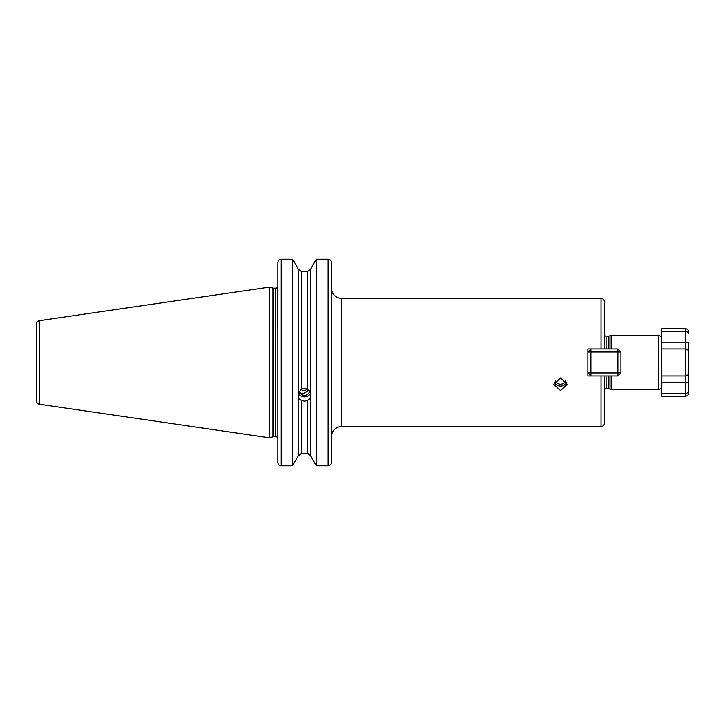 <?xml version="1.0" encoding="UTF-8"?>
<svg xmlns="http://www.w3.org/2000/svg" width="725" height="725" viewBox="0 0 725 725"><rect width="100%" height="100%" fill="white"/><g stroke="black" fill="none" stroke-linecap="round" stroke-linejoin="round"><path stroke-width="1.09" d="M300.793 389.561L304.473 391.02L307.11 389.189A5.564 3 76.5 0 0 308.578 391.002M309.04 390.322L304.473 392.959C302.343 393.748 300.784 393.548 299.797 392.361A5.057 4.758 180 0 0 309.521 390.893M299.797 392.361L298.718 394.282L298.002 392.769M298.673 393.766A6.752 6.344 180 0 0 310.653 393.077M309.62 454.131L315.511 464.48L310.798 456.007L307.527 453.379L307.527 400.499L304.473 401.17L301.41 400.499L301.41 453.379L308.642 453.578M301.41 453.379L298.147 456.007L292.492 465.812L298.147 456.007L298.147 397.971L301.41 400.499M298.147 397.971L298.147 268.912L293.263 260.139L298.147 268.912L301.41 271.54L307.527 271.54L310.798 268.912L315.674 260.139L310.798 268.912L307.527 271.54L307.527 389.198L304.473 388.491L301.41 389.198L298.147 393.557M566.832 382.066A6.752 6.344 0 0 1 554.253 382.066M565.554 380.09A5.057 4.758 0 0 1 555.531 380.09M560.543 377.924L553.8 384.386L560.543 390.603L567.294 384.386L560.543 377.924M587.875 352.006L590.911 352.006L590.911 348.961L587.875 352.006L587.875 348.961L601.034 348.961L601.034 298.356C603.082 298.555 604.206 299.679 604.405 301.727L604.405 348.961L617.899 348.961L617.899 352.006L620.935 352.006C620.038 351.108 620.038 351.108 620.935 352.006L620.935 372.922C620.038 373.81 620.038 373.81 620.935 372.922L617.899 372.922L617.899 352.006L590.911 352.006L590.911 372.922L617.899 372.922L617.899 375.958L601.034 375.958L604.405 375.958L604.405 423.192A3.371 3.371 0 0 1 601.034 426.563L341.584 426.563A10.123 10.123 0 0 0 331.461 436.686L331.461 288.233A10.123 10.123 0 0 0 341.584 298.356L341.584 426.563M39.712 320.622L39.712 404.296A4.051 4.051 0 0 1 36.25 400.291L36.25 324.628A4.051 4.051 0 0 1 39.712 320.622L269.383 287.136L269.383 437.791L272.899 436.849A2.021 2.021 0 0 1 273.425 436.776L275.79 436.776A2.021 2.021 0 0 1 277.82 438.797M687.264 349.541L685.379 348.961L685.379 342.218L661.762 342.218L661.762 348.961L661.762 328.724L685.379 328.724C687.427 328.923 688.551 330.047 688.75 332.095L688.75 333.835C688.696 332.512 687.572 331.751 685.379 331.542L661.762 331.542M661.762 338.847A3.371 3.371 0 0 0 658.382 335.467L611.148 335.467L611.148 348.961M661.762 386.081A3.371 3.371 0 0 1 658.382 389.452L611.148 389.452L611.148 375.958M687.264 375.378L685.379 375.958L661.762 375.958L661.762 382.7L661.762 348.961L685.379 348.961C687.572 349.314 688.696 350.438 688.75 352.341L688.75 372.577L688.75 352.341L687.88 350.075M661.762 368.481L661.762 372.523M269.383 287.136L272.899 288.079A2.021 2.021 0 0 0 273.425 288.142L275.79 288.142A2.021 2.021 0 0 0 277.711 286.756L277.82 287.227L277.729 286.719A2.021 2.021 0 0 1 277.711 286.756L277.82 338.675M39.712 404.296L269.383 437.791M604.405 389.678A2.021 2.021 0 0 1 606.091 388.772L608.366 388.772A2.021 2.021 0 0 1 608.891 388.845L611.148 389.452M608.366 348.961L608.366 336.146A2.021 2.021 0 0 0 608.891 336.074L611.148 335.467M608.366 336.146L606.091 336.146A2.021 2.021 0 0 1 604.405 335.24M298.51 393.92L298.772 393.43M601.034 298.356L341.584 298.356M601.034 426.563L601.034 375.958L587.875 375.958L587.875 372.922L590.911 375.958L590.911 372.922L587.875 372.922M587.875 348.961L587.875 375.958M292.492 259.188L293.263 260.139L292.492 259.188L281.191 259.188C279.116 259.414 277.992 260.556 277.82 262.622L277.82 462.405C277.992 464.453 279.116 465.586 281.191 465.812L292.492 465.812L292.492 259.188M315.674 260.139L316.453 259.188L315.674 260.139M310.798 456.007L310.798 268.912M331.397 261.961L331.461 462.405C331.28 464.453 330.156 465.586 328.09 465.812L316.453 465.812L315.511 464.48L316.453 465.812L316.453 259.188L328.09 259.188C330.165 259.423 331.289 260.565 331.461 262.622L331.461 338.675M301.41 389.198L301.41 271.54L298.147 268.912M310.798 393.557L307.527 389.198M307.527 400.499L310.798 397.971M604.405 348.961L601.034 348.961M331.461 423.192L331.461 386.244M331.461 445.123L331.461 462.405M277.82 386.244L277.82 423.192M298.147 456.007L299.325 454.131M281.182 465.812L280.086 465.622M277.883 463.067L277.82 462.405M279.034 259.985L281.191 259.188L281.191 465.812M330.491 464.798L329.404 465.541M687.88 374.843L688.75 372.577C688.696 374.481 687.572 375.604 685.379 375.958A3.371 3.371 0 0 0 688.75 372.577L688.75 392.823A3.371 3.371 0 0 1 685.379 396.194L661.762 396.194L661.762 382.7L685.379 382.7L685.379 375.958L661.762 375.958M688.75 391.092C688.696 392.406 687.572 393.167 685.379 393.385L661.762 393.385M685.379 328.724L685.379 342.218L688.75 342.218L688.75 352.341A3.371 3.371 0 0 0 685.379 348.961A3.371 3.371 0 0 1 688.75 352.341M620.935 366.923L620.935 357.996M617.899 375.958L620.935 372.922M620.935 352.006L617.899 348.961M658.382 389.452L658.382 335.467M273.425 288.142L273.425 436.776M275.79 288.142L275.79 436.776M272.899 288.079L272.899 436.849M608.891 388.845L608.891 375.958M608.891 348.961L608.891 336.074M608.366 388.772L608.366 375.958M606.091 388.772L606.091 375.958M606.091 348.961L606.091 336.146M328.09 465.812L328.09 259.188M685.379 375.958L685.379 348.961M685.379 396.194L685.379 382.7L688.75 382.7"/></g></svg>
